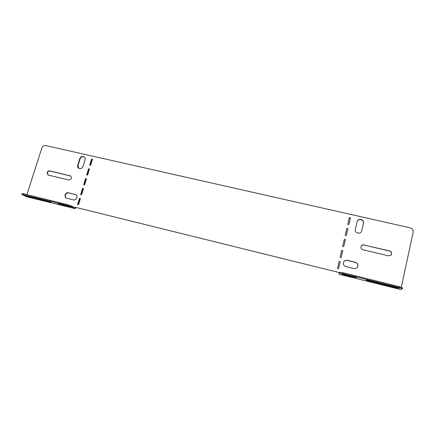 <?xml version="1.0" encoding="UTF-8"?>
<svg xmlns="http://www.w3.org/2000/svg" width="435" height="435" viewBox="0 0 435 435"><rect width="100%" height="100%" fill="white"/><g stroke="black" fill="none" stroke-linecap="round" stroke-linejoin="round"><path stroke-width="0.65" d="M75.059 194.342L75.733 194.614C76.81 195.348 77.185 196.402 76.848 197.767C76.168 199.42 74.999 200.133 73.341 199.91L66.289 198.099C63.537 196.761 65.663 191.911 68.61 192.781L75.88 194.711M70.753 176.044L50.123 171.124C48.872 170.966 47.98 171.51 47.458 172.76L48.1 175.028M47.127 172.564C47.654 171.308 48.546 170.765 49.802 170.922L70.606 175.936C72.036 178.16 71.394 179.497 68.676 179.949L48.459 175.153L47.937 174.941L47.127 172.564M357.853 266.187C358.092 264.23 357.244 262.919 355.308 262.251L347.364 260.326C345.651 260.032 344.395 260.625 343.596 262.093C342.949 264.252 343.721 265.752 345.912 266.595L353.867 268.542C355.324 268.825 356.488 268.4 357.369 267.275L357.853 266.187M357.347 267.313L357.787 266.285C358.027 264.328 357.178 263.017 355.248 262.349L347.315 260.429C345.624 260.135 344.379 260.712 343.568 262.147M361.18 246.15C361.844 245.188 362.779 244.818 363.975 245.03L389.515 251.044C391.625 251.979 392.104 253.377 390.951 255.236M364.046 244.905C362.817 244.693 361.876 245.084 361.219 246.085L360.963 246.732C360.778 248.238 361.436 249.25 362.942 249.761L388.542 255.834L391.005 255.187C392.234 253.322 391.772 251.903 389.624 250.93L363.975 245.03M74.684 208.523L71.438 206.81L67.142 205.385L21.75 194.336L26.617 196.756L74.684 208.523M46.931 200.693L24.958 195.418L29.205 196.941L49.438 201.949L51.102 202.193L46.931 200.693M66.473 205.532L58.214 203.667L62.319 205.146L68.812 206.75L70.562 207.006L66.473 205.532M67.142 205.385L67.376 204.624L23.735 193.841L23.495 194.586M67.376 204.624L71.672 206.054L71.438 206.81M75.358 207.283L339.376 272.593L75.358 207.283L75.163 207.908L71.672 206.054M21.75 194.336L21.989 193.591L23.735 193.841M66.435 198.175C63.891 196.696 66.071 192.112 68.915 192.955L75.353 194.521M81.002 194.652L82.862 188.583L83.428 188.719M87.038 174.957L88.87 168.976L89.431 169.106M77.963 204.581L79.833 198.463L80.399 198.599M341.154 257.574L342.742 250.772L341.682 250.522M338.577 268.705L340.197 261.745L339.121 261.484L337.495 268.438L338.577 268.705L340.159 261.843L339.099 261.587M339.338 272.68L338.979 274.213L400.678 289.514L402.337 288.677L399.009 287.497L399.199 286.616L402.527 287.801L402.337 288.677M75.657 207.446L75.233 208.811M343.737 246.514L345.308 239.767L344.254 239.516M346.298 235.514L347.864 228.821L346.809 228.582M348.854 224.585L350.398 217.946L349.349 217.707M90.029 165.186L91.85 159.248L92.41 159.373M84.026 184.777L85.874 178.752L86.434 178.883M361.496 231.523L363.421 223.411C364.41 219.844 358.483 217.957 357.151 221.41M78.811 168.34L78.039 165.496L80.1 158.84C81.068 156.834 82.492 156.247 84.379 157.068M82.574 188.398L83.46 188.611L81.568 194.793L80.682 194.575L82.574 188.398L82.862 188.583M85.592 178.557L86.473 178.769L84.591 184.913L83.705 184.701L85.592 178.557L85.874 178.752M88.588 168.769L89.474 168.97L87.598 175.087L86.717 174.881L88.588 168.769L88.87 168.976M91.573 159.031L92.454 159.232L90.594 165.311L89.708 165.11L91.573 159.031L91.85 159.248M79.54 198.295L80.426 198.507L78.528 204.722L77.642 204.504L79.54 198.295L79.833 198.463M349.387 217.543L347.799 224.34L348.865 224.585L350.452 217.783L349.387 217.543M346.842 228.429L345.243 235.27L346.314 235.52L347.913 228.679L346.842 228.429M344.286 239.386L342.677 246.264L343.748 246.52L345.357 239.636L344.286 239.386M401.293 287.209L413.174 232.165C413.408 230.001 412.418 228.565 410.216 227.848L45.659 145.551C43.891 145.344 42.63 146.122 41.885 147.878L26.894 194.624M339.376 272.593L339.213 273.294L339.67 272.31L343.519 272.859L399.199 286.616M341.709 250.402L340.094 257.319L341.171 257.58L342.785 250.658L341.709 250.402M355.297 229.305C354.308 232.807 360.066 234.808 361.528 231.458L363.491 223.258C364.497 219.637 358.44 217.794 357.184 221.328L355.297 229.305M85.064 159.819L83.003 166.502C82.014 168.546 80.567 169.128 78.664 168.247C77.734 167.508 77.43 166.523 77.751 165.289L79.812 158.623C80.85 156.54 82.324 155.98 84.238 156.948C85.097 157.688 85.369 158.644 85.064 159.819M343.519 272.859L343.324 273.718L339.469 273.164L338.979 274.213M345.004 275.192L341.894 274.077L345.363 274.567L356.569 277.682L345.004 275.192L345.162 274.518M369.217 281.189L366.167 280.102L369.837 280.629L396.269 287.171L399.254 288.231L395.355 287.665L369.217 281.189L369.369 280.515M343.324 273.718L399.009 287.497M49.802 170.922L50.123 171.124M70.002 175.675L70.301 175.876M68.915 192.955L68.61 192.781M78.039 165.496L77.751 165.289M80.1 158.84L79.812 158.623M339.469 273.164L339.67 272.31M395.355 287.665L395.502 286.98M353.03 277.177L353.182 276.502M49.438 201.949L49.585 201.481M29.205 196.941L29.395 196.354M68.812 206.75L68.964 206.266M62.319 205.146L62.504 204.548"/></g></svg>
